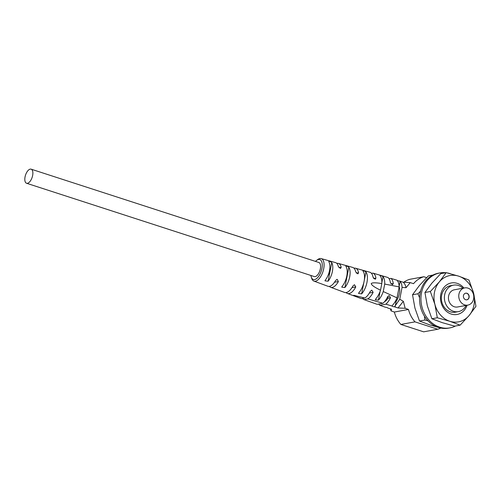 <?xml version="1.0" encoding="UTF-8"?>
<svg xmlns="http://www.w3.org/2000/svg" width="501" height="501" viewBox="0 0 501 501"><rect width="100%" height="100%" fill="white"/><g stroke="black" fill="none" stroke-linecap="round" stroke-linejoin="round"><path stroke-width="0.75" d="M316.626 260.388L317.728 259.568A11.824 5.586 108 0 1 321.191 258.597A11.824 5.586 108 0 1 324.084 264.403A11.824 5.586 108 0 1 320.746 276.483A11.824 5.586 108 0 1 313.895 281.086A11.824 5.586 108 0 1 311.66 278.268L311.253 276.959A10.477 4.954 -72 0 0 317.784 277.454A10.477 4.954 -72 0 0 322.262 264.672A10.477 4.954 -72 0 0 316.626 260.388A10.477 4.954 -72 0 0 315.511 261.403M328.117 281.205L324.974 280.848L325.324 280.147A12.062 5.699 -72 0 0 329.896 266.131A12.062 5.699 -72 0 0 328.906 261.904C329.025 260.971 329.977 261.228 331.756 262.674A12.181 5.755 108 0 1 332.783 266.989A12.181 5.755 108 0 1 328.117 281.205L329.94 271.911L327.773 276.02M328.775 261.472L328.906 261.904M344.876 287.549L341.738 287.148L342.083 286.491A12.782 6.037 -72 0 0 347.212 271.285A12.782 6.037 -72 0 0 345.997 266.532C346.097 265.712 347.043 265.968 348.846 267.309A12.901 6.1 108 0 1 350.099 272.149A12.901 6.1 108 0 1 344.876 287.549L346.867 277.404L345.233 281.13M345.859 266.15L345.997 266.532M361.641 293.868L358.509 293.429L358.841 292.816A13.502 6.381 -72 0 0 364.528 276.446A13.502 6.381 -72 0 0 363.087 271.191C363.162 270.459 364.108 270.722 365.937 271.968A13.621 6.438 108 0 1 367.415 277.303A13.621 6.438 108 0 1 361.641 293.868L363.789 282.89L362.943 285.545M362.943 270.841L363.087 271.191M384.718 284.067L383.246 291.544A14.335 6.776 108 0 1 378.405 300.168L375.28 299.698L375.606 299.116A14.216 6.72 -72 0 0 380.516 290.185L381.806 283.597A14.216 6.72 -72 0 0 381.843 281.6A14.216 6.72 -72 0 0 380.171 275.863C380.228 275.218 381.18 275.475 383.021 276.646A14.335 6.776 108 0 1 384.718 284.067L399.159 286.904A14.936 7.058 -72 0 0 397.249 280.554L397.099 280.247L397.249 280.554M380.021 275.55L380.171 275.863M389.102 278.738L390.93 278.399L397.099 280.247A1.685 0.363 -168.9 0 0 399.585 281.023L403.08 282.195L410.206 282.602L413.532 283.679A27.186 23.215 -100.4 0 1 423.852 276.74L409.73 279.326A27.186 23.215 -100.4 0 0 403.775 282.22M390.93 278.399A14.698 6.945 108 0 1 393.272 283.566L390.987 283.986M371.504 273.371L372.919 273.114L387.956 277.516A14.579 6.889 -72 0 1 390.379 282.664L392.54 284.693L393.272 283.566M372.919 273.114A13.978 6.607 108 0 1 375.919 278.155L373.658 278.569M353.969 268.179A13.258 6.269 108 0 1 355.51 268.217L369.857 272.237A13.859 6.551 -72 0 1 373.026 277.253L375.218 279.276L375.919 278.155M355.51 268.217A13.258 6.269 108 0 1 358.559 272.744L356.324 273.158M336.822 263.394A12.544 5.924 108 0 1 338.369 263.413L352.654 267.415A13.139 6.212 -72 0 1 355.66 271.843L357.883 273.865L358.559 272.744M338.369 263.413A12.544 5.924 108 0 1 341.181 267.34L338.977 267.741M321.191 258.597L335.513 262.612A12.425 5.868 -72 0 1 338.288 266.438L340.542 268.448L341.181 267.34M391.049 310.858L394.356 312.048L408.478 309.461L405.171 308.272L398.019 307.977L394.525 306.806A1.685 0.363 11.1 0 1 392.045 306.03L385.876 304.182L379.833 305.284L385.394 307.245A1.685 0.363 11.1 0 1 387.768 308.04L391.413 309.186L391.093 310.958L390.404 308.866M400.875 324.448L414.997 321.861L437.768 329.245L423.646 331.831L400.875 324.448A27.186 23.215 -100.4 0 1 394.356 312.048M414.997 321.861A27.186 23.215 -100.4 0 1 408.478 309.461M440.811 328.061A27.186 23.215 -100.4 0 1 437.768 329.245M426.62 277.642L423.852 276.74M399.585 281.023L400.086 281.405C401.257 282.696 401.915 284.687 402.071 287.374L406.023 287.718L410.187 282.708M402.071 287.374L399.748 299.216L394.525 306.806M405.171 308.272L403.355 301.326L399.748 299.216M398.019 307.977L403.355 301.326M383.246 291.544L397.011 297.863A14.936 7.058 -72 0 1 392.377 305.403L392.051 305.961M395.183 306.387L396.166 301.383L394.732 302.36M381.806 283.597C375.644 282.545 372.118 282.551 371.228 283.622C371.517 285.15 374.61 287.336 380.516 290.185M379.833 305.284A14.698 6.945 108 0 1 378.737 304.057M364.002 299.598L377.172 304.345L382.902 303.293L367.859 298.89L364.002 299.598A13.978 6.607 108 0 1 362.48 298.446M351.952 287.624L355.773 286.923A13.258 6.269 108 0 1 347.331 293.442L361.246 298.583A13.859 6.551 -72 0 0 361.421 298.64L364.803 298.02L353.687 295.277C353.618 295.596 356.198 296.717 361.421 298.64M364.803 298.02A13.859 6.551 -72 0 0 370.245 291.432L371.798 290.154L373.139 292.334A13.978 6.607 108 0 1 367.859 298.89M382.902 303.293A14.579 6.889 -72 0 0 387.599 296.842L389.127 295.565L390.492 297.744A14.698 6.945 108 0 1 385.876 304.182M347.331 293.442A13.258 6.269 108 0 1 346.059 292.565M334.518 282.232L338.4 281.518A12.544 5.924 108 0 1 330.635 287.273L344.55 292.415A13.139 6.212 -72 0 0 352.879 286.027L354.464 284.737L355.773 286.923M330.635 287.273A12.544 5.924 108 0 1 329.364 286.378M313.895 281.086L327.854 286.24A12.425 5.868 -72 0 0 335.507 280.616L337.129 279.326L338.4 281.518M384.424 301.79A10.765 5.085 -72 0 0 387.993 298.201L390.492 297.744M387.987 296.26L387.993 298.201M310.939 275.481A10.477 4.954 -72 0 0 311.253 276.959M31.125 169.169L318.843 262.48A7.402 3.501 108 0 1 320.346 268.83A7.402 3.501 108 0 1 314.271 276.565L26.553 183.253A7.402 3.501 -72 0 0 32.628 175.519A7.402 3.501 -72 0 0 31.125 169.169A7.402 3.501 -72 0 0 25.05 176.909A7.402 3.501 -72 0 0 26.553 183.253M329.827 268.342L329.94 271.911L331.756 262.674M347.018 274.692L346.867 277.404L348.846 267.309M363.876 282.395L363.951 282.063M397.011 297.863L399.159 286.904M396.166 301.383A10.765 5.085 -72 0 0 399.147 286.516M406.023 287.718C405.534 285.138 404.558 283.297 403.08 282.195M466.118 305.422A13.458 11.492 -100.4 0 1 458.371 311.628A13.458 11.492 -100.4 0 1 444.663 294.732A13.458 11.492 -100.4 0 1 453.524 285.15A13.458 11.492 -100.4 0 1 462.968 288.213M464.703 287.893L454.376 289.785A8.749 7.471 79.6 0 0 448.614 296.01A8.749 7.471 79.6 0 0 457.526 306.994L467.859 305.103A8.749 7.471 -100.4 0 1 458.947 294.118A8.749 7.471 -100.4 0 1 464.703 287.893A8.749 7.471 -100.4 0 1 473.614 298.878A8.749 7.471 -100.4 0 1 467.859 305.103M465.648 299.723A3.363 2.874 79.6 0 0 466.888 299.811A3.363 2.874 79.6 0 0 469.174 296.705A3.363 2.874 79.6 0 0 466.913 293.273A3.363 2.874 79.6 0 0 465.673 293.191A3.363 2.874 79.6 0 0 463.387 296.298A3.363 2.874 79.6 0 0 465.648 299.723M466.8 299.823A3.363 2.874 79.6 0 0 468.999 296.68A3.363 2.874 79.6 0 0 466.738 293.304A3.363 2.874 79.6 0 0 465.592 293.204M438.106 327.341L429.827 324.924L419.5 321.028L414.941 308.096L412.53 294.77L419.362 285.539L428.355 275.907L432.945 275.068M420.583 291.131L417.953 293.78L419.587 297.769M412.53 294.77L417.953 293.78M424.441 316.206L424.923 320.033L428.029 320.822M419.5 321.028L424.923 320.033M441.055 328.111L442.696 328.349M455.534 326.001A27.931 23.848 -100.4 0 1 449.954 327.879A27.931 23.848 -100.4 0 1 421.516 292.816A27.931 23.848 -100.4 0 1 439.897 272.939A27.931 23.848 -100.4 0 1 445.777 272.719M447.424 272.957A27.931 23.848 -100.4 0 1 450.368 273.721M449.954 327.879L448.577 328.13A27.931 23.848 -100.4 0 1 420.139 293.066A27.931 23.848 -100.4 0 1 438.519 273.189L439.897 272.939M463.92 288.037A16.019 13.677 79.6 0 0 450.368 283.171A16.019 13.677 79.6 0 0 440.799 294.35A16.019 13.677 79.6 0 0 450.242 313.689A16.019 13.677 79.6 0 0 467.07 305.247M453.524 285.15L450.48 285.708A13.458 11.492 79.6 0 0 450.493 285.708A13.458 11.492 79.6 0 0 441.638 295.283A13.458 11.492 79.6 0 0 455.34 312.186A13.458 11.492 79.6 0 0 455.353 312.179L458.371 311.628M458.653 276.145A23.553 20.115 -100.4 0 1 473.539 292.972A23.553 20.115 -100.4 0 1 469.111 315.53A23.553 20.115 -100.4 0 1 449.798 321.266A23.553 20.115 -100.4 0 1 434.912 304.439A23.553 20.115 -100.4 0 1 434.48 292.302A23.553 20.115 -100.4 0 1 439.339 281.881A23.553 20.115 -100.4 0 1 458.653 276.145L446.178 272.644L439.339 281.881L430.353 291.507L434.912 304.439L437.323 317.766L449.798 321.266L460.125 325.155L469.111 315.53L475.95 306.299L473.539 292.972L468.974 280.04L458.653 276.145M460.125 325.155L454.701 326.151L442.226 322.65L431.9 318.755L427.334 305.823L424.929 292.503L431.762 283.265L440.755 273.64L446.178 272.644M424.929 292.503L430.353 291.507M431.9 318.755L437.323 317.766M369.369 293.022L373.139 292.334M364.202 280.798L365.937 271.968M381.85 282.602L383.021 276.646M378.405 300.168L380.153 291.238M399.134 286.259L400.086 281.405"/></g></svg>
